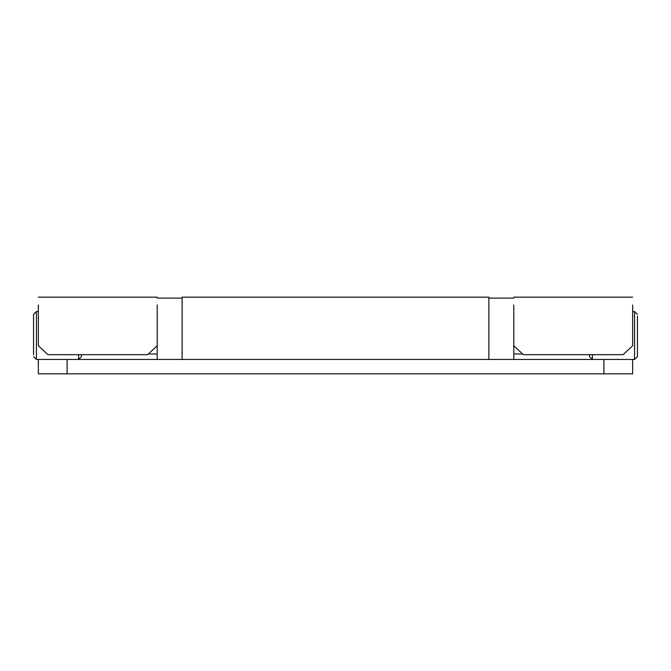 <?xml version="1.0" encoding="UTF-8"?>
<svg xmlns="http://www.w3.org/2000/svg" width="671" height="671" viewBox="0 0 671 671"><rect width="100%" height="100%" fill="white"/><g stroke="black" fill="none" stroke-linecap="round" stroke-linejoin="round"><path stroke-width="1.01" d="M38.339 311.537L36.427 311.537L33.55 314.414L33.55 354.8M33.55 320.981L33.55 316.2M36.427 311.537L36.427 359.463L67.1 359.463L67.1 373.839L38.339 373.839L38.339 359.463L38.339 373.839M78.599 354.674L78.599 359.463L81.476 356.586L81.476 354.674M632.661 311.537L634.573 311.537L634.573 359.463L637.45 356.586L637.45 316.2M637.45 350.019L637.45 354.8M589.524 354.674L589.524 356.586L592.401 359.463L592.401 354.674M157.207 359.463L157.207 304.978M513.793 304.978L513.793 359.463M603.9 359.463L632.661 359.463L632.661 373.839L603.9 373.839L603.9 359.463L67.1 359.463M603.9 373.839L67.1 373.839M38.339 304.978L38.339 345.758L47.926 354.674L147.62 354.674L157.207 345.758M513.793 345.758L523.38 354.674L623.074 354.674L632.661 345.758L632.661 304.978M632.661 373.839L632.661 359.463L634.573 359.463M488.874 359.463L488.874 297.161L182.126 297.161L182.126 359.463M33.55 356.586L36.427 359.463M148.442 353.952L157.207 353.952M634.573 311.537L637.45 314.414M522.558 353.952L513.793 353.952M182.126 298.117L157.207 298.117M513.793 298.117L488.874 298.117M157.207 297.161L38.339 297.161M632.661 297.161L513.793 297.161"/></g></svg>
